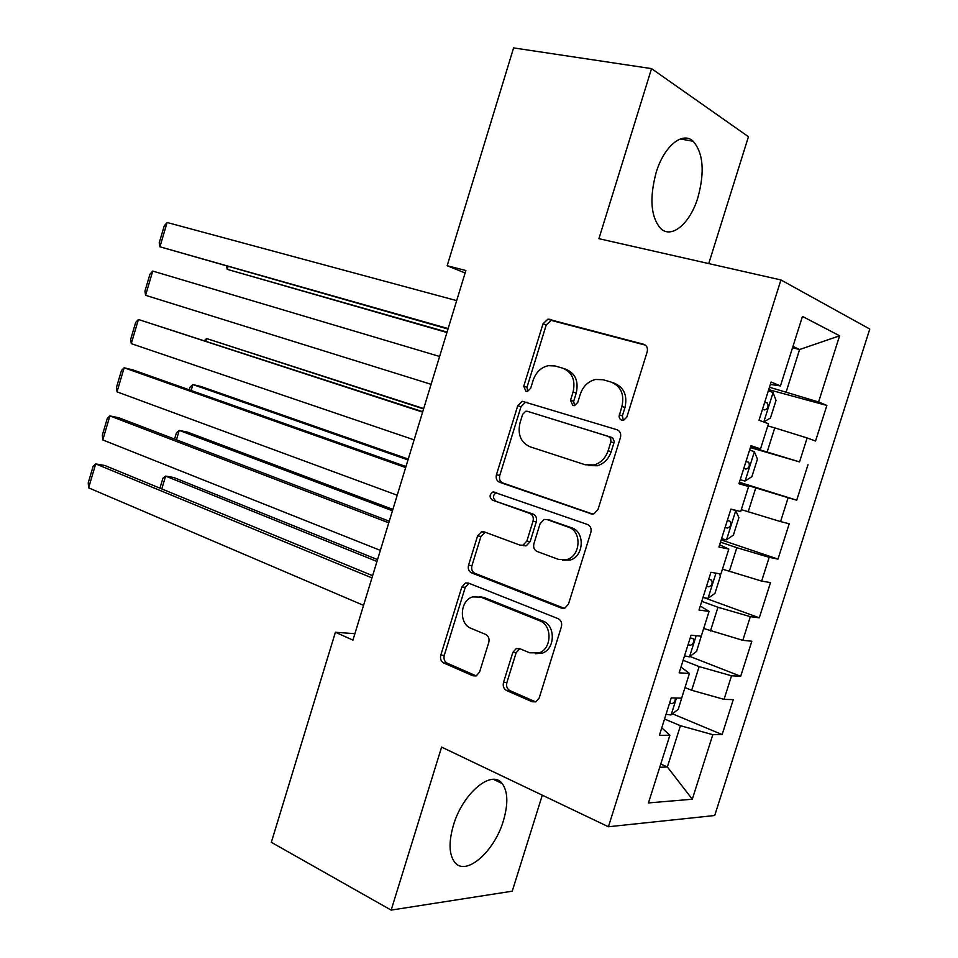 <?xml version="1.0" encoding="UTF-8"?>
<svg xmlns="http://www.w3.org/2000/svg" width="958" height="958" viewBox="0 0 958 958"><rect width="100%" height="100%" fill="white"/><g stroke="black" fill="none" stroke-linecap="round" stroke-linejoin="round"><path stroke-width="1.44" d="M621.718 420.287L623.574 420.334L626.819 417.137L647.177 351.873C648.015 348.053 646.842 345.515 643.656 344.269L547.976 319.122L543.018 323.78L523.751 386.23L525.942 391.379L527.475 391.451L530.672 388.313L533.175 380.218C535.965 372.267 540.983 367.417 548.251 365.669L555.041 365.968L562.645 368.147C572.189 372.135 575.674 380.098 573.088 392.026L570.537 400.264L572.836 405.533L574.525 405.593L577.746 402.42L580.308 394.157C583.087 386.23 588.164 381.332 595.517 379.464L603.001 379.727L610.929 382.002C620.892 386.134 624.556 394.289 621.91 406.479L619.06 416.359L619.658 418.646L621.718 420.287M503.405 820.719C508.339 803.858 507.932 791.476 502.184 783.548C491.873 769.046 462.798 793.068 453.433 825.197C448.607 841.95 448.967 854.225 454.511 862.02C465.444 877.145 494.424 851.806 503.405 820.719M697.927 197.468C704.86 171.805 703.28 153.064 693.197 141.269C682.563 130.971 663.966 146.191 656.11 172.632C649.32 198.378 650.817 216.987 660.613 228.459C671.654 239.32 690.191 223.418 697.927 197.468M503.501 682.455C502.675 686.179 503.728 688.886 506.638 690.562L532.181 701.759L535.953 701.771L539.186 697.987L561.4 626.76C562.238 622.963 561.125 620.257 558.095 618.64L468.402 583.051L465.456 582.967L461.84 586.943L440.788 655.164C439.997 658.781 440.967 661.391 443.722 662.996L472.917 675.785L476.306 675.845L479.587 672.049L488.784 642.387C489.586 638.699 488.568 636.052 485.718 634.459L471.037 628.34C458.666 623.945 459.852 600.45 472.569 596.906L480.688 597.109L539.641 620.76C552.347 625.023 552.059 648.566 539.198 652.865L529.666 652.793L519.679 648.626L516.23 648.59L512.817 652.47L503.501 682.455L506.866 682.575C506.052 686.287 507.093 688.994 510.015 690.67L535.654 701.891M354.891 633.693L335.396 632.268L352.939 640.1L465.875 270.515L447.158 265.737L465.121 272.982M335.396 632.268L271.33 842.322L391.163 910.1L512.243 891.18L542.3 795.188M708.74 263.582L748.449 136.719L651.536 68.629L598.918 238.686L780.938 279.952L608.414 826.754L441.602 747.108L391.163 910.1M651.536 68.629L513.596 47.9L447.158 265.737M590.775 513.835L593.876 513.883L597.972 509.572L620.461 437.507C621.287 433.687 620.137 431.1 617.012 429.735L522.242 401.282L517.739 405.737L496.448 474.725C495.657 478.365 496.675 480.868 499.513 482.245L591.972 514.087M590.846 532.409L568.489 604.055L564.861 608.102L561.388 608.079L471.54 572.872C468.737 571.387 467.744 568.824 468.546 565.208L477.587 535.881L481.443 531.762L484.197 531.858L520.026 545.138L523.008 545.21L526.864 541.066L533.031 521.176C533.846 517.464 532.792 514.889 529.858 513.44L492.376 500.136C489.119 497.262 489.346 494.52 493.071 491.897L587.47 524.469C590.547 525.966 591.673 528.612 590.846 532.409M780.938 279.952L869.78 329.049L714.716 815.521L608.414 826.754M768.699 389.643L826.862 405.45L818.587 401.965L839.615 335.791L802.457 316.415L780.447 385.93L771.106 382.014L759.023 420.251L768.484 423.723L760.52 448.871L750.976 445.686L738.929 483.766L748.605 486.52L740.678 511.56L730.918 509.105L718.931 547.042L728.81 549.066L720.919 574.01L710.944 572.285L699.005 610.066L709.088 611.36L701.232 636.208L691.053 635.202L679.15 672.839L689.449 673.414L681.617 698.166L671.235 697.879L659.379 735.361L669.881 735.229L661.762 727.829M826.862 405.45L815.545 441.039L807.139 437.95L799.535 461.9L750.569 446.991M750.377 447.602L799.535 461.9M808.001 464.726L796.721 500.184L788.135 497.741L780.554 521.595L741.3 509.62M721.194 539.893L777.98 559.101L789.212 523.775L780.554 521.595M777.98 559.101L769.202 557.317L761.646 581.075L722.452 569.16M704.022 597.66L759.299 617.814L770.495 582.608L761.646 581.075M759.299 617.814L750.33 616.653L742.809 640.339L703.675 628.472M689.892 656.434L740.69 676.3L751.838 641.225L742.809 640.339M740.69 676.3L731.541 675.785L724.044 699.364L691.664 690.275L684.97 687.569M672.456 713.818L722.14 734.57L733.265 699.627L724.044 699.364M722.14 734.57L712.812 734.69L692.299 799.223L648.446 802.936L669.881 735.229M689.449 673.414L680.982 667.043M660.757 764.053L667.367 766.963L680.431 725.709L664.553 719.027M712.812 734.69L680.431 725.709M692.299 799.223L667.367 766.963L659.727 767.322M709.088 611.36L700.274 606.031M691.664 690.275L699.16 666.6L683.126 660.278M731.541 675.785L699.16 666.6M728.81 549.066L719.638 544.779M710.429 631.023L717.961 607.252L701.759 601.325M750.33 616.653L717.961 607.252M748.605 486.52L739.085 483.299M729.266 571.543L736.822 547.689L720.476 542.144M769.202 557.317L736.822 547.689M760.52 448.871L750.785 446.296M748.186 511.847L755.766 487.909L739.265 482.748M788.135 497.741L755.766 487.909M780.447 385.93L770.352 384.421M767.166 451.925L774.771 427.891L767.801 425.891M807.139 437.95L774.771 427.891M792.529 347.754L799.595 349.538L792.973 346.377M818.587 401.965L769.454 387.236M786.219 391.774L799.595 349.538L839.615 335.791M739.408 482.269L796.721 500.184M525.75 545.904L523.439 545.042M623.335 420.382L622.365 415.868L624.987 407.485C627.61 395.343 623.957 387.212 614.006 383.08L612.617 382.589M564.154 368.674L565.807 369.249C575.339 373.237 578.824 381.164 576.237 393.067L573.698 401.27L574.513 405.593M645.417 345.143L551.149 320.367L546.216 325.001L526.996 387.272L527.678 391.403M527.487 402.3L525.487 402.276L520.996 406.707L499.765 475.491C498.974 479.12 499.992 481.611 502.83 482.988L592.751 514.087M610.869 441.889L610.725 438.536L608.474 436.465L527.379 411.293L525.762 411.221L522.637 414.335L520.014 422.849C517.428 434.525 520.769 442.5 530.049 446.787L585.182 464.75L594.188 464.929C600.906 462.858 605.552 458.116 608.114 450.739L610.869 441.889L613.97 442.788L614.198 441.327L612.725 437.998L608.474 436.465M527.379 411.293L611.575 437.375M588.332 465.564L597.325 465.756C604.031 463.684 608.665 458.966 611.216 451.601L608.114 450.739M613.97 442.788L611.216 451.601M564.238 608.282L474.929 573.339L471.54 572.872M485.251 532.241L480.952 536.444L471.935 565.687C471.132 569.303 472.138 571.854 474.929 573.339M523.331 545.701L526.301 545.761L530.157 541.629L536.3 521.799C537.115 518.098 536.049 515.536 533.127 514.099L492.376 500.136M496.603 492.556L496.4 492.604C492.687 495.214 492.46 497.956 495.705 500.818M558.454 559.4L567.076 559.508C580.871 555.712 581.913 531.079 568.489 527.175L547.03 519.547L544.096 519.487L540.108 523.703L533.917 543.653C533.091 547.377 534.169 549.988 537.115 551.485L558.454 559.4M562.502 560.191L570.285 560.023C584.069 556.251 585.087 531.69 571.687 527.798L568.489 527.175M548.946 519.931L571.687 527.798M519.883 648.71L516.158 652.697L506.866 682.575M535.342 653.739L542.491 653.093C555.341 648.805 555.616 625.335 542.935 621.083L539.641 620.76M479.359 596.666L484.077 597.493L542.935 621.083M469.097 583.326L465.241 587.362L444.261 655.368C443.458 658.972 444.44 661.583 447.182 663.175L476.21 675.881M763.754 421.987L770.448 417.999L776.028 400.36L772.998 392.469L768.328 390.804M447.063 332.103L227.25 269.354L446.931 332.498M762.508 409.21L764.64 409.916C767.861 408.97 768.783 406.683 767.394 403.067L764.759 402.085M228.064 266.599L227.25 269.354L226.483 266.144M448.14 328.57L159.926 246.805L447.997 329.049M456.679 300.632L167.111 222.496L159.926 246.805L159.232 242.805L164.237 225.86L167.111 222.496M740.235 479.671L744.965 481.084L751.874 476.689L757.443 459.11L754.293 451.601L749.575 450.104M748.174 462.007L748.749 462.319C750.054 465.851 749.12 468.103 745.923 469.097L743.779 468.438L745.923 469.097M721.578 538.647L726.356 539.881L733.361 535.151L738.917 517.631L735.648 510.506L730.894 509.189M735.648 510.506L732.81 509.584M423.687 408.563L206.617 338.569L423.58 408.922M725.122 527.463L727.278 528.062C730.439 527.02 731.409 524.78 730.176 521.332L727.361 520.386M204.461 340.593L206.617 338.569L205.874 341.048M431.1 384.314L145.58 295.303L152.741 271.066L439.614 356.472M145.58 295.303L144.945 291.112L149.939 274.228L152.741 271.066M414.131 439.866L131.27 343.647L138.419 319.493L422.741 411.689M422.61 412.12L138.419 319.493L135.677 322.439L130.695 339.276L131.27 343.647M408.264 459.062L201.048 386.529L192.905 384.541L407.988 459.936M719.35 573.734L720.452 575.95L714.931 593.397L707.83 598.463L703.004 597.409M706.525 586.26L708.704 586.799C711.842 585.721 712.824 583.506 711.65 580.129L708.752 579.219M189.253 389.834L190.067 387.08L192.905 384.541L191.133 390.493M392.876 509.416L187.445 432.106L179.242 430.393L392.457 510.782M701.963 633.873L696.562 651.44L689.365 656.829L684.491 655.943M688 644.842L690.191 645.321C693.305 644.207 694.31 642.004 693.209 638.711L690.227 637.824M174.572 439.075L176.464 432.729L179.242 430.393L176.44 439.794M397.211 495.226L117.02 391.858L124.145 367.776L133.102 369.956L405.976 466.546M405.665 467.564L124.145 367.776L121.462 370.506L116.493 387.295L117.02 391.858M380.35 550.383L102.793 439.926L109.895 415.904L118.936 417.796L389.271 521.212M388.78 522.829L109.895 415.904L107.284 418.43L102.338 435.171L102.793 439.926M377.536 559.604L173.889 477.551L165.614 476.102L376.961 561.472M683.641 691.772L678.252 709.267L670.959 714.979L666.05 714.273M669.546 703.208L671.75 703.639C674.216 703.088 675.402 701.208 675.318 697.987M159.938 488.173L162.896 478.258L165.614 476.102L161.782 488.927M363.549 605.36L88.627 487.838L95.704 463.9L104.817 465.492L372.626 575.686M371.944 577.902L95.704 463.9L93.154 466.211L88.22 482.904L88.627 487.838M624.987 407.485L621.91 406.479M573.698 401.27L570.537 400.264M576.237 393.067L573.088 392.026M526.996 387.272L523.751 386.23M546.216 325.001L543.018 323.78M553.005 320.463L549.832 319.218M644.77 344.712L643.656 344.269M622.365 415.868L619.299 414.874M502.83 482.988L499.513 482.245M499.765 475.491L496.448 474.725M520.996 406.707L517.739 405.737M563.867 608.354L561.388 608.079M471.935 565.687L468.546 565.208M480.952 536.444L477.587 535.881M530.157 541.629L526.864 541.066M536.3 521.799L533.031 521.176M533.127 514.099L529.858 513.44M550.275 520.182L547.03 519.547M516.158 652.697L512.817 652.47M484.077 597.493L480.688 597.109M476.102 675.929L472.917 675.785M447.182 663.175L443.722 662.996M444.261 655.368L440.788 655.164M465.241 587.362L461.84 586.943M535.498 701.831L532.181 701.759M510.015 690.67L506.638 690.562M763.801 421.963L773.07 392.672M764.724 402.204L766.891 402.803M745.132 480.964L754.365 451.781M726.535 539.761L735.732 510.686M725.158 527.355L727.278 528.062M708.01 598.331L715.973 573.147M706.597 586.045L708.704 586.799M689.544 656.697L696.179 635.705M688.107 644.518L690.191 645.321M671.151 714.836L676.468 698.023M669.678 702.789L671.75 703.639M493.514 779.381L502.184 783.548M680.276 138.97L693.197 141.269M551.149 320.367L547.976 319.122M525.487 402.276L522.242 401.282M597.325 465.756L594.188 464.929M484.796 532.349L481.443 531.762M526.301 545.761L523.008 545.21M496.4 492.604L493.071 491.897M570.285 560.023L567.076 559.508M519.559 648.817L516.23 648.59M542.491 653.093L539.198 652.865M468.857 583.386L465.456 582.967M764.688 402.324L767.394 403.067M745.983 461.481L748.749 462.319M727.35 520.41L730.176 521.332M709.938 579.518L711.65 580.129M691.904 638.208L693.209 638.711"/></g></svg>
